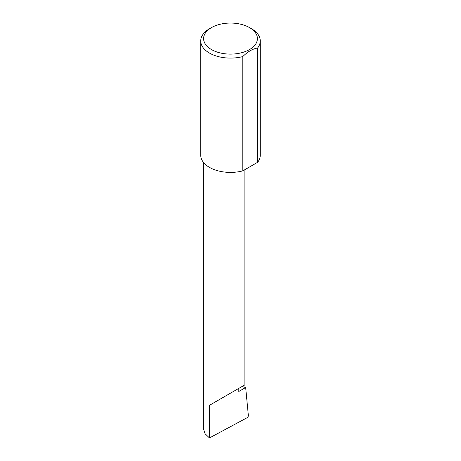 <?xml version="1.0" encoding="UTF-8"?>
<svg xmlns="http://www.w3.org/2000/svg" width="461" height="461" viewBox="0 0 461 461"><rect width="100%" height="100%" fill="white"/><g stroke="black" fill="none" stroke-linecap="round" stroke-linejoin="round"><path stroke-width="0.69" d="M242.008 386.52L245.667 387.511L238.804 391.475L238.804 388.369L244.883 384.86L244.883 169.66M238.804 388.369C243.685 385.552 249.464 382.215 238.804 388.369L209.455 405.311L238.804 388.369M211.478 49.563A26.905 15.53 0 0 0 249.522 49.563A26.905 15.53 0 0 0 249.522 27.602A26.905 15.53 0 0 0 249.522 27.597L251.545 28.766A29.763 17.184 180 0 1 260.263 40.914A29.763 17.184 180 0 1 257.607 48.013C252.668 48.808 247.736 51.661 242.791 56.565A29.763 17.184 180 0 1 209.455 53.067A29.763 17.184 180 0 1 200.737 40.914A29.763 17.184 180 0 1 209.455 28.766L211.478 27.602A26.905 15.53 0 0 0 211.478 49.563M242.791 56.565L242.791 170.87A29.763 17.184 180 0 1 209.455 167.372A29.763 17.184 180 0 1 200.737 155.219L200.737 40.914M245.667 387.511L248.404 415.995L247.557 417.487L209.455 437.95L205.087 433.732L203.376 428.603L203.376 162.295M209.455 437.95L209.455 405.311M257.607 48.013L257.607 162.318A29.763 17.184 180 0 0 260.263 155.219L260.263 40.914M242.791 170.87L257.607 162.318M251.545 28.766L249.522 27.602A26.905 15.53 0 0 0 211.478 27.602"/></g></svg>

